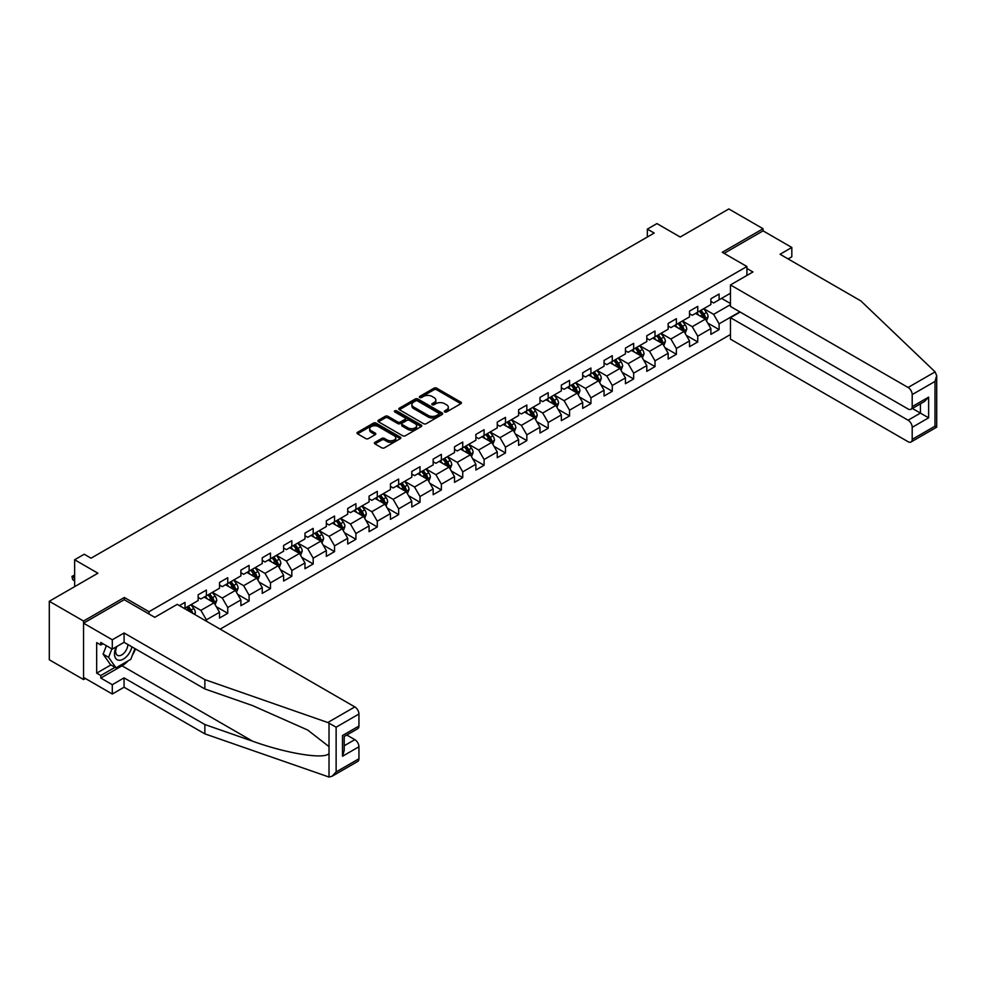 <?xml version="1.0" encoding="UTF-8"?>
<svg xmlns="http://www.w3.org/2000/svg" width="986" height="986" viewBox="0 0 986 986"><rect width="100%" height="100%" fill="white"/><g stroke="black" fill="none" stroke-linecap="round" stroke-linejoin="round"><path stroke-width="1.48" d="M444.698 411.938A1.331 0.764 0 0 0 446.584 411.938L460.869 403.693A1.898 1.097 0 0 0 461.423 402.917A1.898 1.097 0 0 0 460.869 402.14L436.675 388.176A1.898 1.097 0 0 0 433.976 388.176L419.703 396.421A1.331 0.764 0 0 0 421.577 397.506L423.425 396.434A6.089 3.513 0 0 1 432.028 396.434L434.05 397.605A6.089 3.513 0 0 1 435.824 400.082A6.089 3.513 0 0 1 434.05 402.571L432.201 403.631A1.331 0.764 0 0 0 434.086 404.716L435.935 403.656A6.089 3.513 0 0 1 444.538 403.656L446.547 404.815A6.089 3.513 0 0 1 448.334 407.304A6.089 3.513 0 0 1 446.547 409.782L444.698 410.854A1.331 0.764 0 0 0 444.698 411.938L444.698 410.854M374.976 442.344A1.898 1.097 0 0 0 374.409 443.121A1.898 1.097 0 0 0 374.976 443.897L381.755 447.817A1.898 1.097 0 0 0 384.441 447.817L400.304 438.659A1.898 1.097 0 0 0 400.871 437.883A1.898 1.097 0 0 0 400.304 437.106L376.11 423.13A1.898 1.097 0 0 0 373.423 423.13L357.561 432.287A1.898 1.097 0 0 0 357.006 433.064A1.898 1.097 0 0 0 357.561 433.84L365.757 438.573A1.898 1.097 0 0 0 368.456 438.573L375.235 434.653A1.898 1.097 0 0 0 375.802 433.877A1.898 1.097 0 0 0 375.235 433.1L371.167 430.759A5.09 2.933 0 0 1 369.688 428.688A5.09 2.933 0 0 1 372.819 425.964A5.09 2.933 0 0 1 378.365 426.605L394.289 435.8A5.09 2.933 0 0 1 395.78 437.883A5.09 2.933 0 0 1 392.638 440.594A5.09 2.933 0 0 1 387.104 439.953L384.441 438.425A1.898 1.097 0 0 0 381.755 438.425L374.976 442.344L374.976 443.897L381.755 440.002L381.755 438.425M788.122 258.924L791.82 256.791L791.82 247.461L763.065 230.86L763.065 228.727L728.827 208.958L680.204 237.022L656.935 223.588L647.346 229.122L654.186 233.066L91.069 558.187L84.217 554.231L74.64 559.765L74.64 586.645M124.347 599.771L124.347 597.479L83.539 621.044L49.3 601.275L97.91 573.211L74.64 559.765M124.347 597.479L148.997 611.714L746.907 266.516L746.907 275.451M763.065 228.727L722.257 252.28L746.907 266.516M423.561 423.672A1.898 1.097 0 0 0 426.248 423.672L442.11 414.514A1.898 1.097 0 0 0 442.665 413.738A1.898 1.097 0 0 0 442.11 412.961L417.916 398.997A1.898 1.097 0 0 0 415.229 398.997L399.367 408.155A1.898 1.097 0 0 0 398.812 408.931A1.898 1.097 0 0 0 399.367 409.708L423.561 423.672M395.263 412.222A1.331 0.764 0 0 1 396.606 412.419L396.606 410.829L421.207 425.04A1.898 1.097 0 0 1 421.774 425.816A1.898 1.097 0 0 1 421.207 426.593L405.345 435.75A1.898 1.097 0 0 1 402.658 435.75L378.464 421.774L378.464 420.221A1.898 1.097 0 0 0 377.909 420.997A1.898 1.097 0 0 0 378.464 421.774M378.464 420.221L385.255 416.302A1.898 1.097 0 0 1 387.942 416.302L397.752 421.971A1.898 1.097 0 0 0 400.439 421.971L404.95 419.37A1.898 1.097 0 0 0 405.505 418.594A1.898 1.097 0 0 0 404.95 417.817L394.733 411.914A1.331 0.764 0 0 1 396.606 410.829M83.539 621.044L83.539 679.551L49.3 659.782L49.3 601.275M148.997 614.007L148.997 611.714M220.137 629.142L730.466 334.513M730.466 293.236L719.102 299.806L719.102 294.025L710.881 298.77L710.881 304.551L697.743 312.131L697.743 306.363L689.522 311.108L689.522 316.876L676.371 324.468L676.371 318.7L668.163 323.445L668.163 329.213L655.012 336.805L655.012 331.037L646.791 335.782L646.791 341.55L633.653 349.143L633.653 343.362L625.432 348.107L625.432 353.888L612.281 361.468L612.281 355.7L604.073 360.445L604.073 366.213L590.922 373.805L590.922 368.037L582.701 372.782L582.701 378.55L569.563 386.142L569.563 380.374L561.342 385.107L561.342 390.887L548.191 398.48L548.191 392.699L539.983 397.444L539.983 403.225L526.832 410.805L526.832 405.036L518.611 409.782L518.611 415.55L505.473 423.142L505.473 417.374L497.252 422.119L497.252 427.887L484.101 435.479L484.101 429.711L475.881 434.444L475.881 440.224L462.742 447.817L462.742 442.036L454.521 446.781L454.521 452.549L441.371 460.142L441.371 454.373L433.162 459.119L433.162 464.887L420.011 472.479L420.011 466.711L411.791 471.456L411.791 477.224L398.652 484.816L398.652 479.048L390.431 483.781L390.431 489.561L377.281 497.154L377.281 491.373L369.072 496.118L369.072 501.886L355.921 509.479L355.921 503.71L347.701 508.456L347.701 514.224L334.562 521.816L334.562 516.048L326.341 520.793L326.341 526.561L313.191 534.153L313.191 528.373L304.982 533.118L304.982 538.898L291.831 546.49L291.831 540.71L283.611 545.455L283.611 551.223L270.472 558.815L270.472 553.047L262.251 557.793L262.251 563.561L249.101 571.153L249.101 565.385L240.892 570.13L240.892 575.898L227.741 583.49L227.741 577.71L219.521 582.455L219.521 588.235L206.382 595.815L206.382 590.047L198.161 594.792L198.161 600.56L185.011 608.152L185.011 602.384L179.403 605.626M739.845 311.859L719.102 323.839L719.102 329.607L710.881 334.353L710.881 328.584L697.743 336.177L697.743 341.945L689.522 346.69L689.522 340.922L676.371 348.502L676.371 354.282L668.163 359.027L668.163 353.247L655.012 360.839L655.012 366.607L646.791 371.352L646.791 365.584L633.653 373.176L633.653 378.944L625.432 383.69L625.432 377.921L612.281 385.514L612.281 391.282L604.073 396.027L604.073 390.246L590.922 397.839L590.922 403.619L582.701 408.364L582.701 402.584L569.563 410.176L569.563 415.944L561.342 420.689L561.342 414.921L548.191 422.513L548.191 428.281L539.983 433.027L539.983 427.258L526.832 434.851L526.832 440.619L518.611 445.364L518.611 439.583L505.473 447.176L505.473 452.956L497.252 457.701L497.252 451.921L484.101 459.513L484.101 465.281L475.881 470.026L475.881 464.258L462.742 471.85L462.742 477.618L454.521 482.364L454.521 476.595L441.371 484.188L441.371 489.956L433.162 494.701L433.162 488.92L420.011 496.513L420.011 502.293L411.791 507.026L411.791 501.258L398.652 508.85L398.652 514.618L390.431 519.363L390.431 513.595L377.281 521.187L377.281 526.955L369.072 531.7L369.072 525.932L355.921 533.512L355.921 539.293L347.701 544.038L347.701 538.257L334.562 545.85L334.562 551.63L326.341 556.363L326.341 550.595L313.191 558.187L313.191 563.955L304.982 568.7L304.982 562.932L291.831 570.524L291.831 576.292L283.611 581.037L283.611 575.269L270.472 582.849L270.472 588.63L262.251 593.375L262.251 587.594L249.101 595.187L249.101 600.967L240.892 605.7L240.892 599.932L227.741 607.524L227.741 613.292L219.521 618.037L219.521 612.269L206.382 619.861L206.382 621.205M185.011 608.152L184.394 608.51M204.188 597.085L214.048 602.779L200.897 610.371L191.037 604.677M198.161 597.405L200.897 598.983L206.382 595.815M200.897 610.371L206.382 619.861M214.048 602.779L219.521 612.269M225.547 584.747L235.407 590.441L222.257 598.034L212.397 592.34M219.521 585.068L222.257 586.645L227.741 583.49M222.257 598.034L227.741 607.524M235.407 590.441L240.892 599.932M246.907 572.422L256.779 578.116L243.628 585.696L233.768 580.014M240.892 572.73L243.628 574.32L249.101 571.153M243.628 585.696L249.101 595.187M256.779 578.116L262.251 587.594M268.278 560.085L278.138 565.779L264.988 573.371L255.127 567.677M262.251 560.405L264.988 561.983L270.472 558.815M264.988 573.371L270.472 582.849M278.138 565.779L283.611 575.269M289.637 547.748L299.498 553.442L286.359 561.034L276.499 555.34M283.611 548.068L286.359 549.646L291.831 546.49M286.359 561.034L291.831 570.524M299.498 553.442L304.982 562.932M311.009 535.41L320.869 541.104L307.718 548.697L297.858 543.003M304.982 535.731L307.718 537.308L313.191 534.153M307.718 548.697L313.191 558.187M320.869 541.104L326.341 550.595M332.368 523.085L342.228 528.779L329.077 536.359L319.217 530.678M326.341 523.393L329.077 524.983L334.562 521.816M329.077 536.359L334.562 545.85M342.228 528.779L347.701 538.257M353.727 510.748L363.587 516.442L350.449 524.034L340.589 518.34M347.701 511.068L350.449 512.646L355.921 509.479M350.449 524.034L355.921 533.512M363.587 516.442L369.072 525.932M375.099 498.411L384.959 504.105L371.808 511.697L361.948 506.003M369.072 498.731L371.808 500.309L377.281 497.154M371.808 511.697L377.281 521.187M384.959 504.105L390.431 513.595M396.458 486.073L406.318 491.767L393.167 499.36L383.308 493.666M390.431 486.394L393.167 487.971L398.652 484.816M393.167 499.36L398.652 508.85M406.318 491.767L411.791 501.258M417.817 473.748L427.677 479.442L414.539 487.022L404.679 481.341M411.791 474.056L414.539 475.646L420.011 472.479M414.539 487.022L420.011 496.513M427.677 479.442L433.162 488.92M439.189 461.411L449.049 467.105L435.898 474.697L426.038 469.003M433.162 461.731L435.898 463.309L441.371 460.142M435.898 474.697L441.371 484.188M449.049 467.105L454.521 476.595M460.548 449.074L470.408 454.768L457.257 462.36L447.397 456.666M454.521 449.394L457.257 450.972L462.742 447.817M457.257 462.36L462.742 471.85M470.408 454.768L475.881 464.258M481.907 436.749L491.767 442.431L478.629 450.023L468.769 444.329M475.881 437.057L478.629 438.634L484.101 435.479M478.629 450.023L484.101 459.513M491.767 442.431L497.252 451.921M503.279 424.411L513.139 430.106L499.988 437.685L490.128 432.004M497.252 424.719L499.988 426.309L505.473 423.142M499.988 437.685L505.473 447.176M513.139 430.106L518.611 439.583M524.638 412.074L534.498 417.768L521.347 425.36L511.487 419.666M518.611 412.394L521.347 413.972L526.832 410.805M521.347 425.36L526.832 434.851M534.498 417.768L539.983 427.258M545.997 399.737L555.857 405.431L542.719 413.023L532.859 407.329M539.983 400.057L542.719 401.635L548.191 398.48M542.719 413.023L548.191 422.513M555.857 405.431L561.342 414.921M567.369 387.412L577.229 393.094L564.078 400.686L554.218 394.992M561.342 387.72L564.078 389.297L569.563 386.142M564.078 400.686L569.563 410.176M577.229 393.094L582.701 402.584M588.728 375.074L598.588 380.769L585.438 388.361L575.577 382.667M582.701 375.383L585.438 376.972L590.922 373.805M585.438 388.361L590.922 397.839M598.588 380.769L604.073 390.246M610.087 362.737L619.96 368.431L606.809 376.023L596.949 370.329M604.073 363.058L606.809 364.635L612.281 361.468M606.809 376.023L612.281 385.514M619.96 368.431L625.432 377.921M631.459 350.4L641.319 356.094L628.168 363.686L618.308 357.992M625.432 350.72L628.168 352.298L633.653 349.143M628.168 363.686L633.653 373.176M641.319 356.094L646.791 365.584M652.818 338.075L662.678 343.757L649.54 351.349L639.68 345.655M646.791 338.383L649.54 339.973L655.012 336.805M649.54 351.349L655.012 360.839M662.678 343.757L668.163 353.247M674.19 325.737L684.05 331.432L670.899 339.024L661.039 333.33M668.163 326.046L670.899 327.635L676.371 324.468M670.899 339.024L676.371 348.502M684.05 331.432L689.522 340.922M695.549 313.4L705.409 319.094L692.258 326.686L682.398 320.992M689.522 313.721L692.258 315.298L697.743 312.131M692.258 326.686L697.743 336.177M705.409 319.094L710.881 328.584M730.466 304.625L713.63 314.349L703.77 308.655M721.567 298.376L730.466 303.515M710.881 301.383L713.63 302.961L719.102 299.806M713.63 314.349L719.102 323.839M83.539 679.551L85.388 678.479M647.346 229.122L647.346 237.022M707.665 323.014L719.102 329.607M686.305 335.339L697.743 341.945M664.946 347.676L676.371 354.282M643.575 360.013L655.012 366.607M622.215 372.351L633.653 378.944M600.856 384.676L612.281 391.282M579.485 397.013L590.922 403.619M558.125 409.35L569.563 415.944M536.754 421.675L548.191 428.281M515.395 434.013L526.832 440.619M494.035 446.35L505.473 452.956M472.664 458.687L484.101 465.281M451.305 471.012L462.742 477.618M429.945 483.35L441.371 489.956M408.574 495.687L420.011 502.293M387.215 508.024L398.652 514.618M365.855 520.349L377.281 526.955M344.484 532.686L355.921 539.293M323.125 545.024L334.562 551.63M301.765 557.361L313.191 563.955M280.394 569.686L291.831 576.292M259.035 582.023L270.472 588.63M237.675 594.361L249.101 600.967M216.304 606.698L227.741 613.292M445.228 412.123L446.547 411.372A6.089 3.513 0 0 0 448.334 408.882L448.334 407.304M435.824 400.082L435.824 401.659A6.089 3.513 0 0 1 434.05 404.149L432.731 404.913M460.844 403.705L436.675 389.753A1.898 1.097 0 0 0 433.976 389.753L420.233 397.691M442.085 414.539L417.916 400.575A1.898 1.097 0 0 0 415.229 400.575L399.392 409.72M438.758 414.28A1.331 0.764 0 0 0 438.758 413.196L417.509 400.932A1.331 0.764 0 0 0 415.636 400.932L413.689 402.066A6.089 3.513 0 0 0 411.901 404.543A6.089 3.513 0 0 0 413.689 407.033L428.195 415.414A6.089 3.513 0 0 0 436.81 415.414L438.758 414.28L438.758 415.87A1.331 0.764 0 0 0 439.14 415.328L439.14 413.738M411.901 404.543L411.901 406.133A6.089 3.513 0 0 0 413.689 408.611L413.689 407.033M438.758 415.87L436.81 416.992A6.089 3.513 0 0 1 428.195 416.992L413.689 408.611M378.488 421.786L385.255 417.891L385.255 416.302M405.505 418.594L405.505 420.172A1.898 1.097 0 0 1 404.95 420.948L400.439 423.549A1.898 1.097 0 0 1 397.752 423.549L387.942 417.891A1.898 1.097 0 0 0 385.255 417.891M396.606 412.419L421.182 426.605M407.933 427.85A5.09 2.933 0 0 0 413.479 428.479A5.09 2.933 0 0 0 416.622 425.767A5.09 2.933 0 0 0 415.131 423.697L409.523 420.455A1.898 1.097 0 0 0 406.824 420.455L402.325 423.056A1.898 1.097 0 0 0 401.77 423.832A1.898 1.097 0 0 0 402.325 424.609L407.933 427.85L407.933 429.428A5.09 2.933 0 0 0 413.479 430.069A5.09 2.933 0 0 0 416.622 427.357L416.622 425.767M401.77 423.832L401.77 425.41A1.898 1.097 0 0 0 402.325 426.186L402.325 424.609M407.933 429.428L402.325 426.186M395.78 437.883L395.78 439.46A5.09 2.933 0 0 1 392.638 442.172A5.09 2.933 0 0 1 387.104 441.531L384.441 440.002A1.898 1.097 0 0 0 381.755 440.002M369.688 428.688L369.688 430.266A5.09 2.933 0 0 0 371.167 432.336L371.167 430.759M375.21 434.678L371.167 432.336M400.279 438.671L376.11 424.719A1.898 1.097 0 0 0 373.423 424.719L357.585 433.852M706.494 320.968L708.121 316.863A5.127 2.958 -120 0 0 706.481 312.488L703.659 308.717M698.729 315.237L696.806 312.673M699.407 311.169L702.242 314.941A5.127 2.958 60 0 1 703.708 318.034L705.347 317.085A5.127 2.958 -120 0 0 703.881 313.992L701.058 310.22M699.764 310.96L702.907 315.15A2.613 1.504 60 0 1 703.375 315.939L705.347 317.085M116.212 646.853A12.584 7.272 120 0 0 118.936 660.263A12.584 7.272 120 0 0 131.914 646.841M116.89 646.459A8.615 4.979 120 0 0 117.457 655.32A8.615 4.979 120 0 0 118.714 655.715A8.615 4.979 120 0 0 127.86 644.499M134.946 648.591L130.781 659.314L115.991 667.842L110.518 664.687L103.123 654.174L106.402 645.707M115.991 667.842L108.608 657.329L111.886 648.874M103.123 654.174L108.608 657.329M935.122 371.882L936.7 375.715L934.999 381.434L912.198 394.597A5.805 3.352 -120 0 0 908.094 387.486L935.122 371.882L860.84 300.903L780.049 254.265L791.82 247.461M740.19 312.057L730.466 317.677L730.466 339.172L908.094 441.728A5.805 3.352 -120 0 0 910.99 442.011A5.805 3.352 -120 0 0 912.198 439.349L912.198 427.332A5.805 3.352 -120 0 0 908.094 420.221L920.419 413.097L928.627 417.842L912.198 427.332M730.466 317.677L908.094 420.221M746.907 268.488L752.934 271.976L730.466 284.942L730.466 306.449L908.094 408.993A5.805 3.352 -120 0 0 910.99 409.276A5.805 3.352 -120 0 0 912.198 406.614L912.198 394.597M730.466 284.942L908.094 387.486M763.065 230.86L724.106 253.353M912.395 408.475L920.419 413.097L920.419 403.841M912.198 406.614L928.627 397.136L924.523 401.462L910.99 409.276M912.198 439.349L934.999 426.186L935.862 426.691M128.057 660.891A21.791 12.584 -60 0 1 122.017 665.797L100.794 678.048L112.293 684.691L124.076 677.887L204.866 724.537L204.866 733.867L329.016 777.042L332.023 776.278L336.127 771.939L358.941 758.776A5.805 3.352 60 0 1 357.733 761.438L332.023 776.278M204.866 724.537L252.626 741.201C286.556 753.526 324.554 759.651 329.016 753.501L329.016 746.624L307.681 730.034L252.626 705.619L204.866 688.955L124.076 642.317L112.293 649.108L100.794 642.465L100.794 645.004L96.677 642.625L96.677 673.142L100.794 675.521L115.042 667.3M112.293 684.691L112.293 694.021L83.539 677.419L83.539 623.177L124.211 599.698L154.753 617.322L177.209 604.356L354.824 706.913A5.805 3.352 60 0 1 358.941 714.024L358.941 726.041A5.805 3.352 60 0 1 357.733 728.703L344.2 736.517L344.2 750.519L342.499 756.25L342.499 735.531C344.718 736.813 344.718 736.813 342.499 735.531L358.941 726.041M124.076 677.887L124.076 687.217L112.293 694.021M204.866 733.867L124.076 687.217M358.941 714.024L336.127 727.187L327.796 722.516L204.866 679.625L124.076 632.987L112.293 639.778L112.293 649.108M112.293 639.778L83.539 623.177M100.794 678.048L100.794 675.521M124.076 632.987L124.076 642.317M204.866 679.625L204.866 688.955M344.2 745.773L354.824 739.636A5.805 3.352 60 0 1 358.941 746.759L358.941 758.776M354.824 739.636L346.801 735.014M135.476 648.899A21.791 12.584 -60 0 1 132.383 655.185M102.988 643.735L100.794 645.004M96.677 673.142L110.925 664.921M685.122 333.305L686.761 329.201A5.127 2.958 -120 0 0 685.122 324.825L682.287 321.054M677.37 327.574L675.447 325.01M678.048 323.507L680.87 327.278A5.127 2.958 60 0 1 682.337 330.372L683.988 329.423A5.127 2.958 -120 0 0 682.522 326.329L679.687 322.558M678.405 323.297L681.536 327.488A2.613 1.504 60 0 1 682.016 328.276L683.988 329.423M663.763 345.642L665.39 341.538A5.127 2.958 -120 0 0 663.751 337.163L660.928 333.391M655.998 339.911L654.075 337.348M656.688 335.844L659.511 339.615A5.127 2.958 60 0 1 660.977 342.697L662.617 341.748A5.127 2.958 -120 0 0 661.15 338.666L658.328 334.895M657.046 335.634L660.176 339.825A2.613 1.504 60 0 1 660.645 340.614L662.617 341.748M642.404 357.967L644.031 353.863A5.127 2.958 -120 0 0 642.391 349.5L639.569 345.729M634.639 352.236L632.716 349.673M635.317 348.169L638.139 351.953A5.127 2.958 60 0 1 639.618 355.034L641.257 354.085A5.127 2.958 -120 0 0 639.791 351.004L636.956 347.22M635.674 347.972L638.817 352.15A2.613 1.504 60 0 1 639.285 352.951L641.257 354.085M621.032 370.305L622.659 366.2A5.127 2.958 -120 0 0 621.032 361.825L618.197 358.054M613.267 364.573L611.357 362.01M613.958 360.506L616.78 364.278A5.127 2.958 60 0 1 618.247 367.371L619.898 366.422A5.127 2.958 -120 0 0 618.419 363.329L615.597 359.557M614.315 360.297L617.446 364.487A2.613 1.504 60 0 1 617.926 365.276L619.898 366.422M599.673 382.642L601.3 378.538A5.127 2.958 -120 0 0 599.661 374.162L596.838 370.391M591.908 376.911L589.985 374.347M592.586 372.844L595.421 376.615A5.127 2.958 60 0 1 596.887 379.696L598.527 378.76A5.127 2.958 -120 0 0 597.06 375.666L594.238 371.895M592.943 372.634L596.086 376.825A2.613 1.504 60 0 1 596.555 377.613L598.527 378.76M578.314 394.967L579.941 390.863A5.127 2.958 -120 0 0 578.301 386.5L575.479 382.728M570.549 389.236L568.626 386.685M571.227 385.181L574.049 388.952A5.127 2.958 60 0 1 575.528 392.034L577.167 391.085A5.127 2.958 -120 0 0 575.701 388.003L572.866 384.232M571.584 384.971L574.727 389.162A2.613 1.504 60 0 1 575.195 389.951L577.167 391.085M556.942 407.304L558.569 403.2A5.127 2.958 -120 0 0 556.942 398.837L554.107 395.066M549.177 401.573L547.267 399.01M549.868 397.506L552.69 401.29A5.127 2.958 60 0 1 554.157 404.371L555.808 403.422A5.127 2.958 -120 0 0 554.329 400.341L551.507 396.557M550.225 397.309L553.356 401.487A2.613 1.504 60 0 1 553.836 402.288L555.808 403.422M535.583 419.642L537.21 415.537A5.127 2.958 -120 0 0 535.571 411.162L532.748 407.391M527.818 413.91L525.895 411.347M528.496 409.843L531.331 413.615A5.127 2.958 60 0 1 532.797 416.708L534.437 415.759A5.127 2.958 -120 0 0 532.97 412.666L530.148 408.894M528.853 409.634L531.996 413.824A2.613 1.504 60 0 1 532.465 414.613L534.437 415.759M514.224 431.979L515.851 427.875A5.127 2.958 -120 0 0 514.211 423.499L511.377 419.728M506.459 426.248L504.536 423.684M507.137 422.181L509.959 425.952A5.127 2.958 60 0 1 511.438 429.033L513.077 428.084A5.127 2.958 -120 0 0 511.611 425.003L508.776 421.232M507.494 421.971L510.625 426.162A2.613 1.504 60 0 1 511.105 426.95L513.077 428.084M492.852 444.304L494.479 440.2A5.127 2.958 -120 0 0 492.84 435.837L490.017 432.065M485.087 438.573L483.177 436.009M485.778 434.518L488.6 438.289A5.127 2.958 60 0 1 490.067 441.371L491.718 440.422A5.127 2.958 -120 0 0 490.239 437.34L487.417 433.569M486.135 434.308L489.266 438.487A2.613 1.504 60 0 1 489.746 439.288L491.718 440.422M471.493 456.641L473.12 452.537A5.127 2.958 -120 0 0 471.481 448.174L468.658 444.39M463.728 450.91L461.805 448.347M464.406 446.843L467.241 450.614A5.127 2.958 60 0 1 468.707 453.708L470.347 452.759A5.127 2.958 -120 0 0 468.88 449.678L466.058 445.894M464.763 446.646L467.906 450.824A2.613 1.504 60 0 1 468.375 451.625L470.347 452.759M450.121 468.979L451.761 464.874A5.127 2.958 -120 0 0 450.121 460.499L447.287 456.728M442.369 463.247L440.446 460.684M443.047 459.18L445.869 462.952A5.127 2.958 60 0 1 447.348 466.045L448.987 465.096A5.127 2.958 -120 0 0 447.521 462.003L444.686 458.231M443.404 458.971L446.535 463.161A2.613 1.504 60 0 1 447.015 463.95L448.987 465.096M428.762 481.316L430.389 477.212A5.127 2.958 -120 0 0 428.75 472.836L425.927 469.065M420.997 475.585L419.087 473.021M421.688 471.518L424.51 475.289A5.127 2.958 60 0 1 425.977 478.37L427.616 477.421A5.127 2.958 -120 0 0 426.149 474.34L423.327 470.568M422.045 471.308L425.176 475.498A2.613 1.504 60 0 1 425.656 476.287L427.616 477.421M407.403 493.641L409.03 489.537A5.127 2.958 -120 0 0 407.391 485.174L404.568 481.402M399.638 487.91L397.715 485.346M400.316 483.855L403.151 487.626A5.127 2.958 60 0 1 404.617 490.708L406.257 489.759A5.127 2.958 -120 0 0 404.79 486.677L401.968 482.906M400.673 483.645L403.816 487.823A2.613 1.504 60 0 1 404.285 488.625L406.257 489.759M386.031 505.978L387.671 501.874A5.127 2.958 -120 0 0 386.031 497.511L383.197 493.727M378.279 500.247L376.356 497.683M378.957 496.18L381.779 499.951A5.127 2.958 60 0 1 383.246 503.045L384.897 502.096A5.127 2.958 -120 0 0 383.431 499.002L380.596 495.231M379.314 495.983L382.445 500.161A2.613 1.504 60 0 1 382.925 500.962L384.897 502.096M364.672 518.316L366.299 514.211A5.127 2.958 -120 0 0 364.66 509.836L361.837 506.065M356.907 512.584L354.985 510.021M357.598 508.517L360.42 512.289A5.127 2.958 60 0 1 361.887 515.382L363.526 514.433A5.127 2.958 -120 0 0 362.059 511.34L359.237 507.568M357.955 508.308L361.086 512.498A2.613 1.504 60 0 1 361.566 513.287L363.526 514.433M343.313 530.653L344.94 526.549A5.127 2.958 -120 0 0 343.301 522.173L340.478 518.402M335.548 524.922L333.625 522.358M336.226 520.855L339.061 524.626A5.127 2.958 60 0 1 340.527 527.707L342.167 526.758A5.127 2.958 -120 0 0 340.7 523.677L337.878 519.905M336.583 520.645L339.726 524.835A2.613 1.504 60 0 1 340.195 525.624L342.167 526.758M321.941 542.978L323.581 538.874A5.127 2.958 -120 0 0 321.941 534.511L319.107 530.739M314.189 537.247L312.266 534.683M314.867 533.192L317.689 536.963A5.127 2.958 60 0 1 319.156 540.045L320.807 539.095A5.127 2.958 -120 0 0 319.341 536.014L316.506 532.243M315.224 532.982L318.355 537.16A2.613 1.504 60 0 1 318.835 537.962L320.807 539.095M300.582 555.315L302.209 551.211A5.127 2.958 -120 0 0 300.57 546.848L297.747 543.064M292.817 549.584L290.895 547.02M293.508 545.517L296.33 549.288A5.127 2.958 60 0 1 297.797 552.382L299.436 551.433A5.127 2.958 -120 0 0 297.969 548.339L295.147 544.568M293.865 545.32L296.996 549.498A2.613 1.504 60 0 1 297.464 550.299L299.436 551.433M279.223 567.653L280.85 563.548A5.127 2.958 -120 0 0 279.211 559.173L276.388 555.401M271.458 561.921L269.535 559.358M272.136 557.854L274.958 561.626A5.127 2.958 60 0 1 276.437 564.719L278.077 563.77A5.127 2.958 -120 0 0 276.61 560.677L273.775 556.905M272.493 557.645L275.636 561.835A2.613 1.504 60 0 1 276.105 562.624L278.077 563.77M257.851 579.99L259.478 575.886A5.127 2.958 -120 0 0 257.851 571.51L255.017 567.739M250.087 574.259L248.176 571.695M250.777 570.191L253.599 573.963A5.127 2.958 60 0 1 255.066 577.044L256.717 576.095A5.127 2.958 -120 0 0 255.238 573.014L252.416 569.242M251.134 569.982L254.265 574.172A2.613 1.504 60 0 1 254.745 574.961L256.717 576.095M236.492 592.315L238.119 588.211A5.127 2.958 -120 0 0 236.48 583.848L233.657 580.076M228.727 586.584L226.805 584.02M229.405 582.529L232.24 586.3A5.127 2.958 60 0 1 233.707 589.381L235.346 588.432A5.127 2.958 -120 0 0 233.879 585.351L231.057 581.58M229.763 582.319L232.906 586.497A2.613 1.504 60 0 1 233.374 587.299L235.346 588.432M215.133 604.652L216.76 600.548A5.127 2.958 -120 0 0 215.121 596.185L212.298 592.401M207.368 598.921L205.445 596.357M208.046 594.854L210.868 598.625A5.127 2.958 60 0 1 212.347 601.719L213.987 600.77A5.127 2.958 -120 0 0 212.52 597.676L209.685 593.905M208.403 594.657L211.546 598.835A2.613 1.504 60 0 1 212.015 599.636L213.987 600.77M194.821 614.524L195.388 612.885A5.127 2.958 -120 0 0 193.761 608.51L190.927 604.738M192.652 613.28L192.627 613.107A5.127 2.958 -120 0 0 191.148 610.014L188.326 606.242M187.044 606.982L190.175 611.172A2.613 1.504 60 0 1 190.655 611.961L192.627 613.107M186.687 607.191L189.509 610.963A5.127 2.958 60 0 1 190.051 611.776M74.64 575.713L72.693 576.835L74.64 577.956M72.693 579.682L71.941 576.391L72.693 576.835L72.693 579.682L74.64 580.803M71.941 576.391L74.64 575.035M446.547 411.372L446.547 409.782M432.201 404.716L432.201 403.631M434.05 404.149L434.05 402.571M419.703 397.506L419.703 396.421M433.976 389.753L433.976 388.176M436.675 389.753L436.675 388.176M460.869 403.693L460.869 402.14M399.367 409.708L399.367 408.155M415.229 400.575L415.229 398.997M417.916 400.575L417.916 398.997M442.11 414.514L442.11 412.961M428.195 416.992L428.195 415.414M436.81 416.992L436.81 415.414M387.942 417.891L387.942 416.302M397.752 423.549L397.752 421.971M400.439 423.549L400.439 421.971M404.95 420.948L404.95 419.37M421.207 426.593L421.207 425.04M384.441 440.002L384.441 438.425M387.104 441.531L387.104 439.953M375.235 434.653L375.235 433.1M357.561 433.84L357.561 432.287M373.423 424.719L373.423 423.13M376.11 424.719L376.11 423.13M400.304 438.659L400.304 437.106M704.904 318.798L708.084 316.962M703.881 313.992L706.481 312.488M700.233 316.099L702.242 314.941M934.999 426.186L934.999 381.434M928.627 397.136L928.627 417.842M329.016 777.042L329.016 753.501M329.016 746.624L329.016 723.083M336.127 727.187L336.127 771.939M358.941 746.759L342.499 756.25M327.796 722.516L354.824 706.913M122.017 665.797L252.626 741.201M683.532 331.136L686.724 329.299M682.522 326.329L685.122 324.825M678.861 328.437L680.87 327.278M662.173 343.473L665.353 341.637M661.15 338.666L663.751 337.163M657.502 340.774L659.511 339.615M640.814 355.798L643.994 353.962M639.791 351.004L642.391 349.5M636.143 353.111L638.139 351.953M619.442 368.135L622.634 366.299M618.419 363.329L621.032 361.825M614.771 365.436L616.78 364.278M598.083 380.473L601.263 378.636M597.06 375.666L599.661 374.162M593.412 377.774L595.421 376.615M576.724 392.81L579.904 390.974M575.701 388.003L578.301 386.5M572.053 390.111L574.049 388.952M555.352 405.135L558.544 403.299M554.329 400.341L556.942 398.837M550.681 402.448L552.69 401.29M533.993 417.472L537.173 415.636M532.97 412.666L535.571 411.162M529.322 414.773L531.331 413.615M512.634 429.81L515.814 427.973M511.611 425.003L514.211 423.499M507.963 427.111L509.959 425.952M491.262 442.147L494.454 440.311M490.239 437.34L492.84 435.837M486.591 439.448L488.6 438.289M469.903 454.472L473.083 452.636M468.88 449.678L471.481 448.174M465.232 451.785L467.241 450.614M448.544 466.809L451.724 464.973M447.521 462.003L450.121 460.499M443.86 464.11L445.869 462.952M427.172 479.147L430.364 477.31M426.149 474.34L428.75 472.836M422.501 476.448L424.51 475.289M405.813 491.484L408.993 489.635M404.79 486.677L407.391 485.174M401.142 488.785L403.151 487.626M384.454 503.809L387.634 501.973M383.431 499.002L386.031 497.511M379.77 501.11L381.779 499.951M363.082 516.146L366.274 514.31M362.059 511.34L364.66 509.836M358.411 513.447L360.42 512.289M341.723 528.484L344.903 526.647M340.7 523.677L343.301 522.173M337.052 525.784L339.061 524.626M320.351 540.821L323.544 538.972M319.341 536.014L321.941 534.511M315.68 538.122L317.689 536.963M298.992 553.146L302.172 551.31M297.969 548.339L300.57 546.848M294.321 550.447L296.33 549.288M277.633 565.483L280.813 563.647M276.61 560.677L279.211 559.173M272.962 562.784L274.958 561.626M256.261 577.821L259.454 575.984M255.238 573.014L257.851 571.51M251.59 575.121L253.599 573.963M234.902 590.158L238.082 588.309M233.879 585.351L236.48 583.848M230.231 587.459L232.24 586.3M213.543 602.483L216.723 600.647M212.52 597.676L215.121 596.185M208.872 599.784L210.868 598.625M193.749 613.908L195.364 612.984M191.148 610.014L193.761 608.51M936.7 375.715L936.7 427.172L910.99 442.011"/></g></svg>
